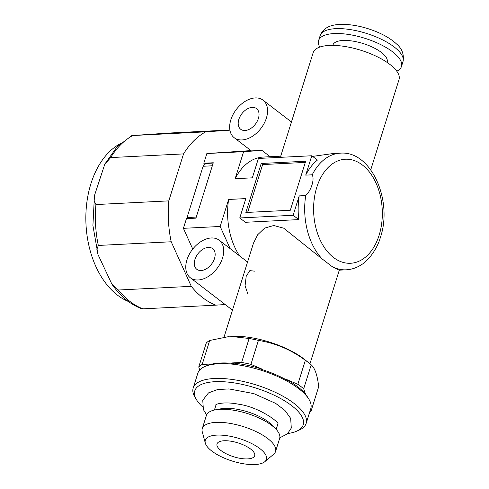 <?xml version="1.0" encoding="UTF-8"?>
<svg xmlns="http://www.w3.org/2000/svg" width="489" height="489" viewBox="0 0 489 489"><rect width="100%" height="100%" fill="white"/><g stroke="black" fill="none" stroke-linecap="round" stroke-linejoin="round"><path stroke-width="0.73" d="M211.315 237.966A23.674 15.532 -52.5 0 0 189.176 254.549A23.674 15.532 -52.5 0 0 190.307 277.746A23.674 15.532 -52.5 0 0 217.049 268.437A23.674 15.532 -52.5 0 0 219.158 240.197A23.674 15.532 -52.5 0 0 211.315 237.966M247.66 293.382L245.068 285.772L246.205 276.285L249.818 270.631L254.622 271.157M255.197 97.928A23.674 15.532 -52.5 0 0 233.064 114.512A23.674 15.532 -52.5 0 0 234.194 137.709A23.674 15.532 -52.5 0 0 260.937 128.399A23.674 15.532 -52.5 0 0 263.039 100.159A23.674 15.532 -52.5 0 0 255.197 97.928M280.735 156.174L263.186 157.061A58.399 38.472 87.1 0 0 235.142 178.699L243.608 151.682L261.951 150.416L270.142 156.706M261.951 150.416L251.358 150.899L234.194 137.709M281.536 157.281L280.692 156.303L313.168 52.678A44.982 16.565 17.4 0 1 361.047 50.324A44.982 16.565 17.4 0 1 399.018 79.585L370.741 169.824M312.605 156.394L333.168 153.528L340.271 153.167A58.399 38.472 87.1 0 0 312.226 174.805C314.708 179.396 311.23 190.527 305.723 195.563A58.399 38.472 87.1 0 0 322.129 258.913L332.172 266.627A58.399 38.472 87.1 0 0 346.163 269.818C351.64 269.512 356.768 267.783 361.56 264.622C367.227 261.536 376.964 250.032 380.418 237.33C393.052 200.826 371.304 150.429 340.271 153.167M261.212 163.479L245.851 212.489L290.325 210.246L305.686 161.229L261.212 163.479L262.63 164.567L305.319 162.409M192.752 249.072L183.406 228.326L186.45 218.626L195.936 218.143L213.29 162.764L203.803 163.24L206.847 153.54L243.608 151.682M183.406 228.326L220.172 226.468L228.638 199.457L245.833 198.589L239.763 217.966L293.131 215.27L299.201 195.893L305.723 195.563M235.142 178.699L252.336 177.831L258.412 158.448L311.78 155.759L305.704 175.135L312.226 174.805M239.763 217.966L245.392 222.293L298.761 219.598A58.399 38.472 -92.9 0 1 299.201 195.893M311.78 155.759L317.41 160.08A58.399 38.472 -92.9 0 0 305.704 175.135M293.131 215.27L298.761 219.598M262.63 164.567L247.642 212.403M230.166 248.656L220.172 226.468M228.638 199.457A58.399 38.472 87.1 0 0 239.561 255.875M322.129 258.913L283.706 228.192L273.754 225.508L264.622 228.118L257.721 234.689L253.479 243.131L224.041 337.08M346.163 269.818L339.06 270.179L332.172 266.627M206.847 153.54L250.949 150.588M252.238 107.384A13.02 8.545 -52.5 0 0 240.062 116.504A13.02 8.545 -52.5 0 0 240.686 129.261A13.02 8.545 -52.5 0 0 255.392 124.139A13.02 8.545 -52.5 0 0 256.548 108.607A13.02 8.545 -52.5 0 0 252.238 107.384M208.351 247.422A13.02 8.545 -52.5 0 0 196.175 256.536A13.02 8.545 -52.5 0 0 196.798 269.298A13.02 8.545 -52.5 0 0 211.505 264.176A13.02 8.545 -52.5 0 0 212.666 248.644A13.02 8.545 -52.5 0 0 208.351 247.422M396.787 71.217A43.405 15.984 -162.6 0 0 401.463 66.51A43.405 15.984 -162.6 0 0 364.818 38.276A43.405 15.984 -162.6 0 0 318.62 40.55A43.405 15.984 -162.6 0 0 319.775 47.078M387.043 62.372L387.154 62.024A28.411 10.458 -162.6 0 0 363.168 43.545A28.411 10.458 -162.6 0 0 332.93 45.031L332.82 45.379M288.541 381.053L286.267 379.372L297.844 384.287L305.35 360.32C291.047 349.721 275.399 343.082 258.418 340.411L250.912 364.378L262.483 369.287L259.818 368.865A57.531 21.186 17.4 0 1 288.541 381.053M286.267 379.372A56.822 20.923 17.4 0 1 305.539 394.183L304.947 393.657A57.531 21.186 17.4 0 1 307.679 397.27L308.748 398.963A59.187 21.791 17.4 0 1 310.784 408.645L306.151 423.419A59.187 21.791 17.4 0 1 298.956 430.21L296.322 431.329A56.822 20.923 17.4 0 1 287.783 433.517M202.513 406.799A56.822 20.923 17.4 0 1 196.743 400.124L195.227 397.704A59.187 21.791 17.4 0 1 193.192 388.021L197.819 373.248A59.187 21.791 17.4 0 1 205.019 366.457L207.648 365.338A56.822 20.923 17.4 0 1 211.902 363.95L209.628 364.684A57.531 21.186 17.4 0 1 231.407 363.248A57.531 21.186 17.4 0 1 233.773 363.468L231.89 362.942A56.822 20.923 17.4 0 1 262.483 369.287M205.019 366.457A59.187 21.791 17.4 0 1 230.27 363.963A59.187 21.791 17.4 0 1 308.748 398.963M310.637 409.104L311.181 410.681L318.687 386.72C317.459 375.46 314.965 368.156 311.206 364.818L303.693 388.779L305.539 394.183M231.89 362.942L241.621 362.447L249.127 338.486L230.771 336.408A53.27 19.615 17.4 0 1 304.751 359.592L309.561 363.449A61.162 22.518 17.4 0 1 311.206 364.818M193.192 388.021A59.187 21.791 17.4 0 1 256.187 384.922A59.187 21.791 17.4 0 1 306.151 423.419M311.181 410.681A61.162 22.518 17.4 0 1 309.745 411.958M297.844 384.287A61.162 22.518 17.4 0 1 303.693 388.779M305.35 360.32A61.162 22.518 17.4 0 1 309.561 363.449M241.621 362.447A61.162 22.518 17.4 0 1 250.912 364.378M199.75 369.971L198.736 367.013A61.162 22.518 17.4 0 1 202.177 364.439L211.902 363.95M198.736 367.013L206.248 343.046A61.162 22.518 17.4 0 1 209.683 340.478L229.213 336.518M202.177 364.439L209.683 340.478M249.127 338.486A61.162 22.518 17.4 0 1 258.418 340.411M247.654 458.902A19.731 7.262 17.4 0 1 226.651 453.988A19.731 7.262 17.4 0 1 217.018 443.933A19.731 7.262 17.4 0 1 238.021 442.9A19.731 7.262 17.4 0 1 254.677 455.73A19.731 7.262 17.4 0 1 247.654 458.902M255.001 464.55A32.005 11.785 17.4 0 1 224.127 458.04A32.005 11.785 17.4 0 1 205.307 443.083A32.005 11.785 17.4 0 1 239.372 438.584A32.005 11.785 17.4 0 1 264.775 461.72A32.005 11.785 17.4 0 1 255.001 464.55M205.307 443.083L202.293 431.94A38.386 14.132 17.4 0 1 202.287 428.553A38.386 14.132 17.4 0 1 243.143 426.542A38.386 14.132 17.4 0 1 275.551 451.512A38.386 14.132 17.4 0 1 273.614 454.287L264.775 461.72M202.287 428.553L206.382 415.491A38.386 14.132 17.4 0 1 215.191 409.874A38.386 14.132 17.4 0 1 275.613 428.81A38.386 14.132 17.4 0 1 279.641 438.45L275.551 451.512M215.191 409.874L220.735 408.816A32.36 11.913 17.4 0 1 271.664 424.776L275.613 428.81M196.743 400.124A56.822 20.923 17.4 0 1 255.27 387.856A56.822 20.923 17.4 0 1 296.322 431.329M118.405 290.014A90.758 59.792 87.1 0 0 142.922 308.846L141.981 308.883C130.276 304.464 120.251 296.23 111.902 284.182L118.405 290.014L191.285 286.334A90.758 59.792 87.1 0 0 215.796 305.167L225.154 304.519M142.922 308.846L215.796 305.167M213.186 163.1L205.9 163.473L213.228 162.965M196.272 217.079L187.024 217.544L203.094 166.266L212.342 165.795M205.9 163.473A62.347 41.076 87.1 0 0 203.094 166.266M187.024 217.544A62.347 41.076 87.1 0 0 187.067 218.595M229.909 130.172L205.649 131.847A90.758 59.792 87.1 0 0 183.528 153.907L168.809 200.875A90.758 59.792 87.1 0 0 171.205 241.768L191.285 286.334M229.879 129.976L167.574 133.124L132.776 135.526L205.649 131.847M105.043 163.797L116.883 147.036L131.834 135.557L132.776 135.526A90.758 59.792 87.1 0 0 110.655 157.586L183.528 153.907M110.655 157.586L104.732 164.383L94.56 195.264L94.029 200.722L95.936 204.555A90.758 59.792 87.1 0 0 98.326 245.447L96.871 249.335L98.008 254.58L111.902 284.182M95.936 204.555L168.809 200.875M98.326 245.447L171.205 241.768M120.355 143.638A82.708 54.487 87.1 0 0 86.003 224.482A82.708 54.487 87.1 0 0 128.32 301.456M379.134 235.203A52.085 34.316 87.1 0 0 344.916 159.255A52.085 34.316 87.1 0 0 319.837 239.298A52.085 34.316 87.1 0 0 379.134 235.203M401.463 66.51L402.997 61.608A43.405 15.984 -162.6 0 0 366.359 33.374A43.405 15.984 -162.6 0 0 320.154 35.648L318.62 40.55M247.562 262.025L219.158 240.197M232.477 310.148L190.307 277.746M291.444 121.987L263.039 100.159M339.293 270.166L309.959 363.773M402.997 61.608C404.244 54.468 402.062 48.564 396.451 43.9C391.933 39.688 386.023 35.966 378.724 32.72C367.783 27.934 356.891 25.177 346.059 24.45C335.375 24.016 324.317 25.19 320.154 35.648M216.071 404.733L214.408 410.039M277.825 424.085L276.163 429.391M215.942 404.843C214.793 404.696 222.813 401.072 238.528 404.207C259.702 407.099 280.423 423.04 277.868 424.25M279.8 437.802L287.398 433.865L291.297 428.058L290.668 418.382L284.94 410.448L275.662 403.376L253.76 393.596L229.023 388.932L217.562 389.55L208.503 392.893L202.758 400.253L203.393 409.593L206.621 414.868M98.008 254.58L92.916 225.527L94.438 195.991"/></g></svg>
